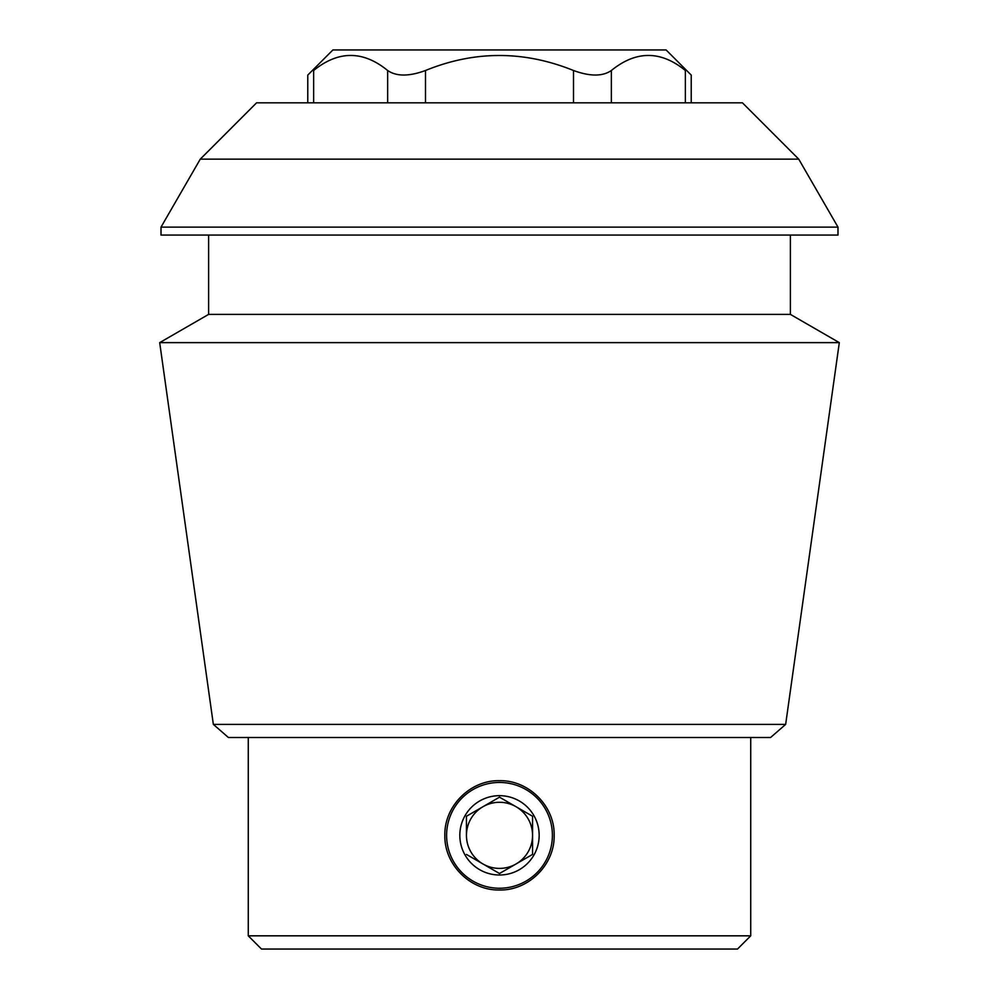<?xml version="1.0" encoding="UTF-8"?>
<svg xmlns="http://www.w3.org/2000/svg" width="999" height="999" viewBox="0 0 999 999"><rect width="100%" height="100%" fill="white"/><g stroke="black" fill="none" stroke-linecap="round" stroke-linejoin="round"><path stroke-width="1.5" d="M444.842 835.339C444.193 806.106 470.279 780.019 499.463 780.681C528.696 780.019 554.832 806.118 554.158 835.314C554.845 864.51 528.771 890.633 499.537 889.997C470.317 890.708 444.193 864.585 444.842 835.339M499.537 889.997A54.658 54.658 0 0 1 498.801 889.997M498.201 780.694A54.658 54.658 0 0 1 499.463 780.681M425.487 102.835L425.487 70.504C474.575 50.487 523.926 50.487 573.513 70.504C590.022 76.536 602.634 76.536 611.351 70.504C636.076 50.437 660.751 50.437 685.364 70.504C693.081 76.536 693.081 76.536 685.364 70.504L685.364 102.835M313.636 102.835L313.636 70.504C305.919 76.536 305.919 76.536 313.636 70.504C338.361 50.437 363.037 50.437 387.649 70.504C396.441 76.536 409.053 76.536 425.487 70.504M798.738 159.153L742.432 102.835L256.568 102.835L200.262 159.153L798.738 159.153L837.986 227.123L161.014 227.123L161.014 235.065L837.986 235.065L837.986 227.123M213.349 724.4L228.409 737.499L770.591 737.499L785.651 724.4L213.349 724.4L159.69 342.632L839.31 342.632L790.384 314.385L208.616 314.385L159.69 342.632M750.724 737.499L750.724 935.826L248.276 935.826L261.501 949.05L737.499 949.05L750.724 935.826M790.384 235.065L790.384 314.385M785.651 724.4L839.31 342.632M307.779 102.835L307.779 75.075L332.904 49.95L666.096 49.95L691.221 75.075L691.221 102.835M539.16 835.339A39.66 39.66 0 0 0 479.67 800.986A39.66 39.66 0 0 0 479.67 869.692A39.66 39.66 0 0 0 539.16 835.339M499.5 782.454A52.885 52.885 0 0 1 545.304 861.787A52.885 52.885 0 0 1 453.696 861.787A52.885 52.885 0 0 1 499.5 782.454M499.5 873.513L532.554 854.42L532.554 816.258L499.5 797.177L466.446 816.258L466.446 835.339A33.054 33.054 0 0 1 516.033 806.717A33.054 33.054 0 0 1 516.033 863.973A33.054 33.054 0 0 1 466.446 835.339L466.446 816.258L499.5 797.177L532.554 816.258L532.554 854.42L516.033 863.973L499.5 873.513L466.446 854.42L499.5 873.513M573.513 102.835L573.513 70.504M611.351 102.835L611.351 70.504M387.649 102.835L387.649 70.504M248.276 737.499L248.276 935.826M200.262 159.153L161.014 227.123M208.616 235.065L208.616 314.385"/></g></svg>
